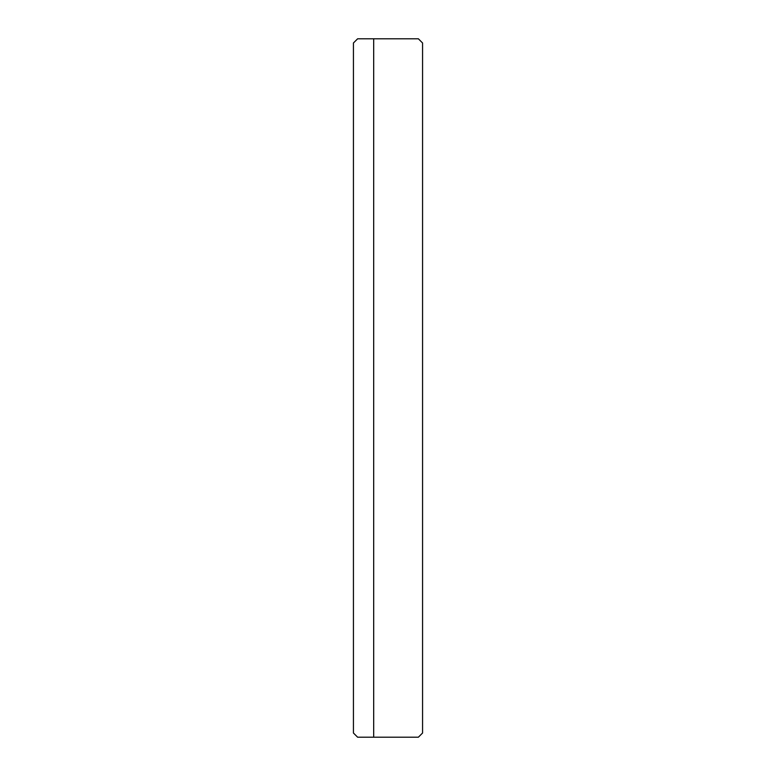 <?xml version="1.0" encoding="UTF-8"?>
<svg xmlns="http://www.w3.org/2000/svg" width="776" height="776" viewBox="0 0 776 776"><rect width="100%" height="100%" fill="white"/><g stroke="black" fill="none" stroke-linecap="round" stroke-linejoin="round"><path stroke-width="1.16" d="M373.683 737.2L373.683 38.8L418.38 38.8L422.571 42.99L422.571 733.01L418.38 737.2L357.62 737.2L353.429 733.01L353.429 42.99L357.62 38.8L373.683 38.8"/></g></svg>
